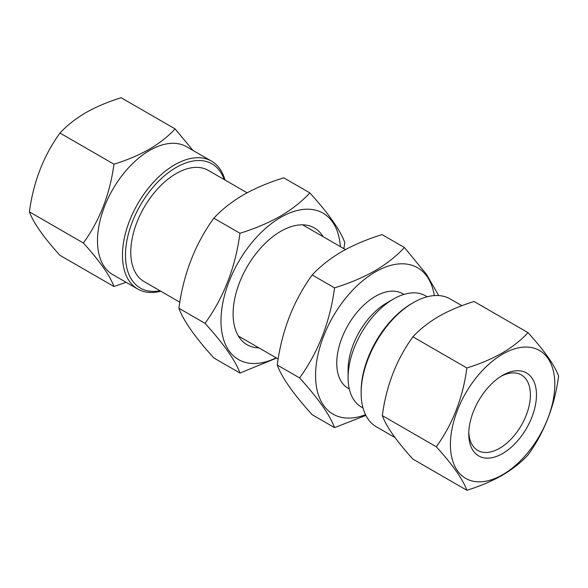 <?xml version="1.0" encoding="UTF-8"?>
<svg xmlns="http://www.w3.org/2000/svg" width="588" height="588" viewBox="0 0 588 588"><rect width="100%" height="100%" fill="white"/><g stroke="black" fill="none" stroke-linecap="round" stroke-linejoin="round"><path stroke-width="0.88" d="M258.94 347.883A67.407 38.918 -60 0 1 233.098 313.874A67.407 38.918 -60 0 1 280.763 231.319L280.763 231.319A67.407 38.918 -60 0 1 323.135 236.692M276.154 357.827A84.525 48.804 -60 0 1 221.037 318.174A84.525 48.804 -60 0 1 280.763 217.339A84.525 48.804 -60 0 1 340.349 246.629M239.97 233.267C254.729 228.725 268.179 223.043 280.322 216.215C292.023 209.306 301.872 201.537 309.861 192.915L283.717 177.826C268.789 182.442 255.339 188.123 243.366 194.878C231.547 201.89 221.698 209.659 213.834 218.177C195.113 244.02 183.463 274.045 178.884 308.237C183.405 320.666 195.054 337.24 213.834 357.952L239.97 373.049C235.457 360.613 223.808 344.046 205.028 323.334C223.749 297.484 235.398 267.466 239.97 233.267L213.834 218.177M276.588 358.077L239.97 373.049M205.028 323.334L178.884 308.237M309.861 192.915C328.582 213.547 340.231 230.121 344.803 242.631L343.87 248.665M113.947 286.51L59.976 255.346C43.593 237.295 33.406 222.793 29.4 211.849C33.354 182.059 43.541 155.791 59.976 133.042C66.966 125.501 75.587 118.703 85.826 112.653C96.447 106.685 108.221 101.709 121.128 97.733L175.106 128.897C168.219 136.35 159.605 143.149 149.256 149.278C138.783 155.188 127.015 160.164 113.947 164.199C110 193.996 99.806 220.265 83.371 243.006C99.754 261.057 109.949 275.559 113.947 286.51L126.104 282.314M160.024 290.781A71.685 41.388 -60 0 1 126.148 245.409A71.685 41.388 -60 0 1 176.172 167.44A71.685 41.388 -60 0 1 224.219 179.59M160.789 291.222A73.823 42.623 -60 0 1 137.746 289.039A73.823 42.623 -60 0 1 126.427 229.879A73.823 42.623 -60 0 1 174.658 164.824A73.823 42.623 -60 0 1 211.57 161.163A73.823 42.623 -60 0 1 224.984 180.031M137.746 289.039L112.778 274.618A73.823 42.623 -60 0 1 101.467 215.465A73.823 42.623 -60 0 1 149.69 150.403A73.823 42.623 -60 0 1 186.609 146.75L211.57 161.163M193.004 150.447L175.106 128.897M502.615 375.35L502.615 375.35A47.878 27.643 -60 0 1 536.469 394.893A47.878 27.643 -60 0 1 502.615 453.539A47.878 27.643 -60 0 1 468.761 433.988A47.878 27.643 -60 0 1 502.615 375.35L502.615 375.35M501.064 376.283A43.6 25.174 -60 0 1 521.387 374.938A43.6 25.174 -60 0 1 528.068 409.873A43.6 25.174 -60 0 1 499.587 448.299A43.6 25.174 -60 0 1 477.787 450.452A43.6 25.174 -60 0 1 468.79 432.18M502.615 354.16A73.823 42.623 120 0 0 450.408 444.579A73.823 42.623 120 0 0 502.615 474.722A73.823 42.623 120 0 0 554.815 384.302A73.823 42.623 120 0 0 502.615 354.16M528.024 332.654C521.034 340.195 512.413 346.993 502.174 353.035C491.553 359.011 479.779 363.987 466.872 367.963C462.918 397.753 452.723 424.022 436.296 446.762C452.679 464.814 462.866 479.316 466.872 490.267C479.779 486.291 491.553 481.315 502.174 475.347C512.413 469.298 521.034 462.499 528.024 454.958C544.407 432.342 554.594 406.073 558.6 376.151C554.646 365.28 544.459 350.779 528.024 332.654L474.053 301.49C460.985 305.532 449.217 310.501 438.744 316.418C428.395 322.547 419.781 329.346 412.894 336.799C396.466 359.547 386.272 385.816 382.318 415.606C386.323 426.55 396.518 441.051 412.894 459.103L466.872 490.267M461.896 305.686L450.254 298.961A73.823 42.623 120 0 0 413.342 302.622L411.828 303.496A71.685 41.388 120 0 0 361.135 391.292L361.135 393.041A73.823 42.623 120 0 0 376.43 426.837L394.996 437.553M411.828 303.496L413.342 302.622A73.823 42.623 120 0 0 361.135 393.041M334.543 427.645L312.184 414.738C293.463 394.107 281.814 377.533 277.242 365.023C281.755 330.978 293.405 300.953 312.184 274.956C320.056 266.438 329.905 258.669 341.724 251.664C353.689 244.909 367.14 239.22 382.075 234.612L404.434 247.519C396.437 256.14 386.595 263.902 374.894 270.818C362.752 277.639 349.301 283.32 334.543 287.87C330.03 321.915 318.38 351.94 299.601 377.93C318.321 398.561 329.971 415.135 334.543 427.645L365.868 415.385M363.016 407.969L361.392 407.036A64.195 37.066 -60 0 1 348.096 377.65L348.096 369.786A54.566 31.502 -60 0 1 386.676 302.952L393.49 299.02A64.195 37.066 -60 0 1 425.587 295.845L427.211 296.778M349.294 388.933L348.045 388.212A54.566 31.502 -60 0 1 339.68 344.487A54.566 31.502 -60 0 1 375.328 296.403A54.566 31.502 -60 0 1 402.611 293.699L403.86 294.419M348.096 377.65A64.195 37.066 -60 0 1 393.49 299.02L386.676 302.952M365.523 414.694A84.525 48.804 -60 0 1 315.763 369.668A84.525 48.804 -60 0 1 375.328 271.943A84.525 48.804 -60 0 1 434.289 295.595M247.107 192.798L208.27 170.38A64.195 37.066 120 0 0 176.172 173.556A64.195 37.066 120 0 0 134.233 230.129A64.195 37.066 120 0 0 144.075 281.571L179.825 302.21M438.707 295.573L426.55 274.42L404.434 247.519M312.184 274.956L334.543 287.87M277.242 365.023L299.601 377.93M466.872 367.963L412.894 336.799M436.296 446.762L382.318 415.606M59.976 133.042L113.947 164.199M29.4 211.849L83.371 243.006M278.175 358.989L238.383 336.02M345.457 249.584L302.585 224.829"/></g></svg>
